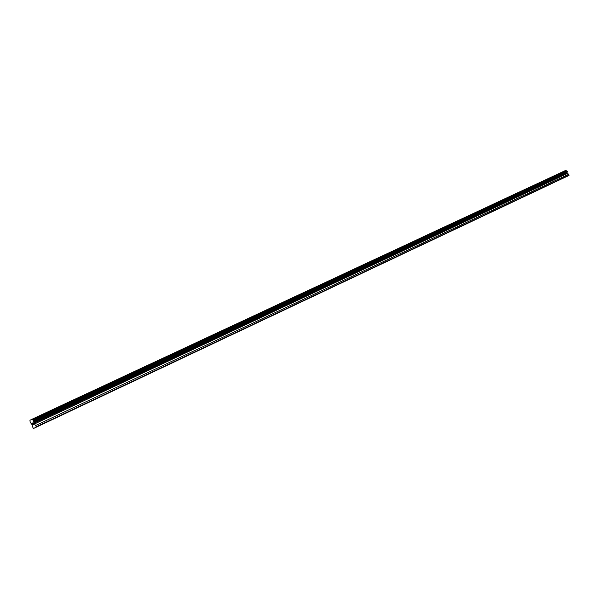 <?xml version="1.0" encoding="UTF-8"?>
<svg xmlns="http://www.w3.org/2000/svg" width="599" height="599" viewBox="0 0 599 599"><rect width="100%" height="100%" fill="white"/><g stroke="black" fill="none" stroke-linecap="round" stroke-linejoin="round"><path stroke-width="0.9" d="M46.445 422.377L44.431 423.328L46.445 422.377M68.159 412.112L66.152 413.063L68.159 412.112M89.281 402.131L87.282 403.075L89.281 402.131M109.827 392.42L107.835 393.363L109.827 392.42M129.826 382.971L127.842 383.907L129.826 382.971M149.301 373.769L147.324 374.704L149.301 373.769M168.267 364.806L166.297 365.734L168.267 364.806M186.746 356.076L184.784 356.997L186.746 356.076M204.753 347.562L202.799 348.483L204.753 347.562M222.319 339.266L220.372 340.187L222.319 339.266M239.443 331.172L237.504 332.086L239.443 331.172M256.147 323.273L254.216 324.186L256.147 323.273M272.455 315.568L270.531 316.482L272.455 315.568M288.374 308.043L286.449 308.957L288.374 308.043M303.918 300.705L302.001 301.604L303.918 300.705M319.095 293.525L317.185 294.431L319.095 293.525M333.928 286.517L332.026 287.415L333.928 286.517M348.423 279.673L346.529 280.564L348.423 279.673M362.59 272.972L360.703 273.87L362.59 272.972M376.442 266.428L374.562 267.319L376.442 266.428M389.986 260.026L388.115 260.917L389.986 260.026M403.239 253.766L401.375 254.65L403.239 253.766M416.208 247.634L414.343 248.518L416.208 247.634M428.899 241.637L427.042 242.513L428.899 241.637M441.328 235.766L439.479 236.642L441.328 235.766M453.488 230.016L451.646 230.892L453.488 230.016M465.408 224.385L463.566 225.254L465.408 224.385M477.074 218.875L475.247 219.736L477.074 218.875M488.514 213.469L486.688 214.33L488.514 213.469M499.716 208.175L497.896 209.036L499.716 208.175M510.7 202.979L508.888 203.84L510.7 202.979M521.474 197.895L519.662 198.748L521.474 197.895M532.032 192.9L530.227 193.754L532.032 192.9M542.387 188.011L540.59 188.857L542.387 188.011M552.548 183.204L550.758 184.05L552.548 183.204M562.513 178.495L560.731 179.341L562.513 178.495M34.225 428.15L567.567 176.113L33.282 428.592L31.799 424.212L30.19 422.325L29.95 420.258L32.069 419.21L33.507 420.693L33.948 423.171L36.359 426.743L35.446 427.574M33.282 428.592L564.962 177.341L33.709 428.397M35.97 427.327L568.983 175.44L568.646 174.294L566.954 173.021L567.32 171.486L565.696 170.408L32.069 419.21M32.451 423.051L32.526 423.927M32.675 423.852L32.878 424.669M33.155 424.534L32.136 423.208L32.885 424.796M32.9 423.343L33.566 424.474L32.908 423.081M32.84 422.864L33.596 424.451M34.053 427.971L33.679 428.143M565.905 170.528L32.279 419.442M566.587 170.865L32.945 420.124M567.156 171.149L33.507 420.693M567.32 171.486L33.754 421.209M567.178 172.115L33.836 422.01M567.006 172.856L33.941 422.969M566.954 173.021L33.948 423.171M567.223 173.583L34.353 424.025M568.646 174.294L35.753 425.455M569.05 175.148L36.359 426.743M568.983 175.44L36.397 427.117M35.798 427.147L35.423 427.319"/></g></svg>
